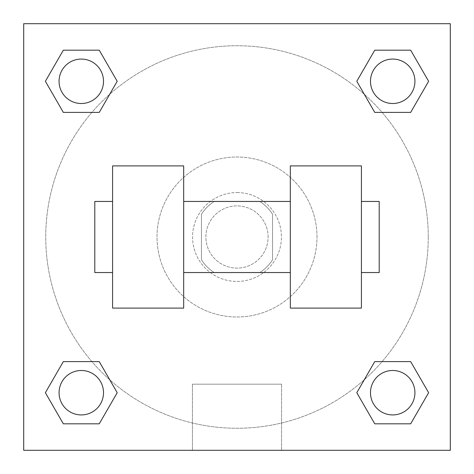 <?xml version="1.0" encoding="UTF-8"?>
<svg xmlns="http://www.w3.org/2000/svg" width="474" height="474" viewBox="0 0 474 474"><rect width="100%" height="100%" fill="white"/><g stroke="black" fill="none" stroke-linecap="round" stroke-linejoin="round"><path stroke-width="0.36" stroke-dasharray="2.37 1.78" d="M268.106 237A31.106 31.106 0 0 0 221.447 210.059A31.106 31.106 0 0 0 221.447 263.941A31.106 31.106 0 0 0 268.106 237A31.106 31.106 0 0 0 221.447 210.059A31.106 31.106 0 0 0 221.447 263.941A31.106 31.106 0 0 0 268.106 237M259.799 272.55L214.201 272.55A42.233 42.233 0 0 1 201.45 259.799L201.45 214.201A42.233 42.233 0 0 1 214.201 201.45L259.799 201.45A42.233 42.233 0 0 1 272.55 214.201L272.55 259.799A42.233 42.233 0 0 1 259.799 272.55L214.201 272.55A42.233 42.233 0 0 1 201.45 259.799L201.45 214.201A42.233 42.233 0 0 1 214.201 201.45L259.799 201.45A42.233 42.233 0 0 1 272.55 214.201L272.55 259.799A42.233 42.233 0 0 1 259.799 272.55M237 192.562A44.438 44.438 0 0 1 275.483 259.219A44.438 44.438 0 0 1 198.517 259.219A44.438 44.438 0 0 1 237 192.562A44.438 44.438 0 0 0 192.562 237A44.438 44.438 0 0 0 237 281.438A44.438 44.438 0 0 0 281.438 237A44.438 44.438 0 0 0 237 192.562M316.988 237A79.987 79.987 0 0 0 197.006 167.731A79.987 79.987 0 0 0 197.006 306.269A79.987 79.987 0 0 0 316.988 237A79.987 79.987 0 0 0 197.006 167.731A79.987 79.987 0 0 0 197.006 306.269A79.987 79.987 0 0 0 316.988 237M91.897 112.397L63.332 112.397L91.897 112.397L63.332 112.397L45.374 81.291L63.332 50.185L99.25 50.185L117.208 81.291L99.25 112.397L117.208 81.291L99.25 112.397L117.208 81.291L99.25 50.185L117.208 81.291M99.25 361.603L117.208 392.709L99.25 361.603L117.208 392.709L99.25 361.603L117.208 392.709L99.25 423.815L63.332 423.815L45.374 392.709L63.332 361.603L91.897 361.603M23.7 450.3L23.7 23.7L450.3 23.7L450.3 450.3L23.7 450.3L23.7 23.7L450.3 23.7L450.3 450.3L23.7 450.3L23.7 23.7L450.3 23.7L450.3 450.3L23.7 450.3L23.7 23.7L450.3 23.7L450.3 450.3L23.7 450.3M374.75 112.397L356.792 81.291L374.75 112.397L356.792 81.291L374.75 112.397L356.792 81.291L374.75 50.185L410.668 50.185L428.626 81.291L410.668 112.397L382.103 112.397M356.792 392.709L374.75 361.603L356.792 392.709L374.75 361.603L356.792 392.709L374.75 423.815L356.792 392.709L374.75 423.815L356.792 392.709L374.75 423.815L410.668 423.815L374.75 423.815L410.668 423.815L428.626 392.709L410.668 423.815M382.103 361.603L410.668 361.603L382.103 361.603L410.668 361.603L428.626 392.709M252.553 23.7L221.447 23.7L252.553 23.712M428.259 237A191.259 191.259 0 0 0 141.37 71.367A191.259 191.259 0 0 0 141.37 402.633A191.259 191.259 0 0 0 428.259 237A191.259 191.259 0 0 0 109.743 94.219A191.259 191.259 0 0 0 158.766 411.527A191.259 191.259 0 0 0 428.259 237M103.51 392.709A22.219 22.219 0 0 0 70.182 373.465A22.219 22.219 0 0 0 70.182 411.953A22.219 22.219 0 0 0 103.51 392.709A22.219 22.219 0 0 0 70.182 373.465A22.219 22.219 0 0 0 70.182 411.953A22.219 22.219 0 0 0 103.51 392.709A22.219 22.219 0 0 0 70.182 373.465A22.219 22.219 0 0 0 70.182 411.953A22.219 22.219 0 0 0 103.51 392.709A22.219 22.219 0 0 0 70.182 373.465A22.219 22.219 0 0 0 70.182 411.953A22.219 22.219 0 0 0 103.51 392.709A22.219 22.219 0 0 0 70.182 373.465A22.219 22.219 0 0 0 70.182 411.953A22.219 22.219 0 0 0 103.51 392.709M103.51 81.291A22.219 22.219 0 0 0 70.182 62.047A22.219 22.219 0 0 0 70.182 100.535A22.219 22.219 0 0 0 103.51 81.291A22.219 22.219 0 0 0 70.182 62.047A22.219 22.219 0 0 0 70.182 100.535A22.219 22.219 0 0 0 103.51 81.291A22.219 22.219 0 0 0 70.182 62.047A22.219 22.219 0 0 0 70.182 100.535A22.219 22.219 0 0 0 103.51 81.291A22.219 22.219 0 0 0 70.182 62.047A22.219 22.219 0 0 0 70.182 100.535A22.219 22.219 0 0 0 103.51 81.291A22.219 22.219 0 0 0 70.182 62.047A22.219 22.219 0 0 0 70.182 100.535A22.219 22.219 0 0 0 103.51 81.291M414.928 81.291A22.219 22.219 0 0 0 381.6 62.047A22.219 22.219 0 0 0 381.6 100.535A22.219 22.219 0 0 0 414.928 81.291A22.219 22.219 0 0 0 381.6 62.047A22.219 22.219 0 0 0 381.6 100.535A22.219 22.219 0 0 0 414.928 81.291A22.219 22.219 0 0 0 381.6 62.047A22.219 22.219 0 0 0 381.6 100.535A22.219 22.219 0 0 0 414.928 81.291A22.219 22.219 0 0 0 381.6 62.047A22.219 22.219 0 0 0 381.6 100.535A22.219 22.219 0 0 0 414.928 81.291A22.219 22.219 0 0 0 381.6 62.047A22.219 22.219 0 0 0 381.6 100.535A22.219 22.219 0 0 0 414.928 81.291M370.49 392.709A22.219 22.219 0 0 1 403.818 373.465A22.219 22.219 0 0 1 403.818 411.953A22.219 22.219 0 0 1 370.49 392.709A22.219 22.219 0 0 1 403.818 373.465A22.219 22.219 0 0 1 403.818 411.953A22.219 22.219 0 0 1 370.49 392.709M281.58 450.3L192.42 450.3L281.58 450.3L192.42 450.3L281.58 450.3L281.58 384.177L192.42 384.177L281.58 384.177L281.58 450.3M23.7 237L23.7 221.447L23.712 237M450.3 237L450.3 221.447L450.288 237M414.928 392.709A22.219 22.219 0 0 0 381.6 373.465A22.219 22.219 0 0 0 381.6 411.953A22.219 22.219 0 0 0 414.928 392.709A22.219 22.219 0 0 0 381.6 373.465A22.219 22.219 0 0 0 381.6 411.953A22.219 22.219 0 0 0 414.928 392.709A22.219 22.219 0 0 0 381.6 373.465A22.219 22.219 0 0 0 381.6 411.953A22.219 22.219 0 0 0 414.928 392.709M117.208 392.709L99.25 423.815L117.208 392.709L99.25 423.815L63.332 423.815L45.374 392.709L63.332 361.603M99.25 423.815L63.332 423.815L45.374 392.709M356.792 81.291L374.75 50.185L356.792 81.291L374.75 50.185L410.668 50.185L428.626 81.291L410.668 112.397M374.75 50.185L410.668 50.185L428.626 81.291M45.374 81.291L63.332 112.397L45.374 81.291L63.332 112.397L45.374 81.291L63.332 50.185L99.25 50.185L63.332 50.185L45.374 81.291L63.332 50.185M450.288 221.447L450.288 252.553L450.3 221.447M192.42 384.177L281.58 384.177L192.42 384.177L192.42 450.3L192.42 384.177M23.7 252.553L23.712 221.447L23.7 252.553M112.575 165.9L183.675 165.9L183.675 308.1L112.575 308.1L112.575 165.9M290.325 165.9L290.325 308.1L361.425 308.1L361.425 165.9L290.325 165.9M290.325 237L290.325 201.45L290.325 237M183.675 237L183.675 201.45L183.675 237M361.425 237L361.425 201.45L361.425 237M379.2 201.45L379.2 272.55M112.575 237L112.575 272.55L112.575 237M94.8 272.55L94.8 201.45"/><path stroke-width="0.71" d="M117.208 81.291L99.25 112.397L63.332 112.397L45.374 81.291L63.332 50.185L99.25 50.185L117.208 81.291L99.25 112.397L91.897 112.397M91.897 361.603L99.25 361.603L117.208 392.709L99.25 423.815L63.332 423.815L45.374 392.709L63.332 361.603L99.25 361.603M382.103 112.397L374.75 112.397L356.792 81.291L374.75 50.185L410.668 50.185L428.626 81.291L410.668 112.397L374.75 112.397M356.792 392.709L374.75 361.603L410.668 361.603L428.626 392.709L410.668 423.815L374.75 423.815L356.792 392.709L374.75 361.603L382.103 361.603M374.75 361.603L410.668 361.603L374.75 361.603M410.668 423.815L374.75 423.815L410.668 423.815L428.626 392.709M414.928 392.709A22.219 22.219 0 0 0 381.6 373.465A22.219 22.219 0 0 0 381.6 411.953A22.219 22.219 0 0 0 414.928 392.709M99.25 423.815L63.332 423.815L99.25 423.815L117.208 392.709M103.51 392.709A22.219 22.219 0 0 0 70.182 373.465A22.219 22.219 0 0 0 70.182 411.953A22.219 22.219 0 0 0 103.51 392.709M374.75 50.185L410.668 50.185L374.75 50.185L356.792 81.291M414.928 81.291A22.219 22.219 0 0 0 381.6 62.047A22.219 22.219 0 0 0 381.6 100.535A22.219 22.219 0 0 0 414.928 81.291M63.332 50.185L99.25 50.185L63.332 50.185L45.374 81.291M99.25 112.397L63.332 112.397L99.25 112.397M103.51 81.291A22.219 22.219 0 0 0 70.182 62.047A22.219 22.219 0 0 0 70.182 100.535A22.219 22.219 0 0 0 103.51 81.291M450.3 23.7L450.3 450.3L23.7 450.3L23.7 23.7L450.3 23.7M45.374 392.709L63.332 361.603M428.626 81.291L410.668 112.397M290.325 165.9L290.325 308.1L361.425 308.1L361.425 165.9L290.325 165.9M183.675 308.1L183.675 165.9L112.575 165.9L112.575 308.1L183.675 308.1M361.425 272.55L379.2 272.55L379.2 201.45L361.425 201.45M112.575 201.45L94.8 201.45L94.8 272.55L112.575 272.55M290.325 201.45L183.675 201.45M290.325 272.55L183.675 272.55"/></g></svg>
